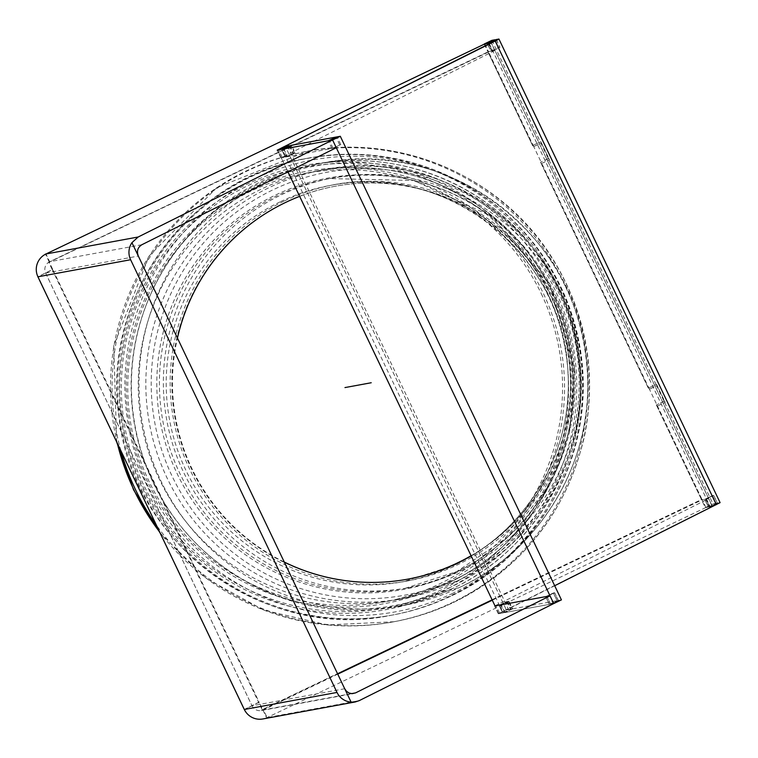 <?xml version="1.0" encoding="UTF-8"?>
<svg xmlns="http://www.w3.org/2000/svg" width="758" height="758" viewBox="0 0 758 758"><rect width="100%" height="100%" fill="white"/><g stroke="black" fill="none" stroke-linecap="round" stroke-linejoin="round"><path stroke-width="0.57" stroke-dasharray="3.79 2.84" d="M657.195 385.614L656.636 385.718L664.008 401.171L664.567 401.067L657.195 385.614L648.924 389.404L656.636 385.718M664.008 401.171L656.864 404.753L664.567 401.067M656.295 404.857L701.453 499.531L702.022 499.427L656.864 404.753M541.477 142.997L540.909 143.101L548.28 158.555L548.849 158.45L541.477 142.997L533.206 146.787L540.909 143.101M548.28 158.555L540.577 162.24L548.849 158.45M540.577 162.24L648.924 389.404M649.492 389.299L541.136 162.136M708.503 507.036L716.215 503.35L712.529 495.618L704.817 499.304L702.221 499.787L705.906 507.509L708.503 507.036L704.817 499.304M533.765 146.682L488.607 52.008L488.048 52.112L533.206 146.787M484.779 43.917L488.465 51.639L491.061 51.165L487.375 43.433M491.061 51.165L498.773 47.479L495.088 39.748M709.63 506.827L705.944 499.096L713.648 495.41L717.333 503.141L709.63 506.827L712.236 506.353L709.725 507.699L499.569 613.099L498.319 613.772L503.246 612.862L499.56 605.14L507.263 601.454L510.949 609.176L512.076 608.968L508.391 601.246L507.263 601.454M496.225 39.568L499.901 47.271L492.188 50.957L494.794 50.483L492.293 51.828L282.137 157.228L280.877 157.901L285.804 156.991L282.118 149.269M494.946 605.85L706.039 499.967L708.55 498.631L705.944 499.096M498.319 613.772L494.642 606.04L498.319 613.772M280.877 157.901L277.21 150.169L280.877 157.901M503.246 612.862L510.949 609.176M285.804 156.991L293.507 153.306L289.821 145.583M512.076 608.968L504.364 612.654L500.678 604.931M500.697 604.922L508.391 601.246M492.188 50.957L488.503 43.225M504.364 612.654L549.389 604.372L545.703 596.641L553.406 592.955L557.092 600.687L558.22 600.478L554.534 592.747L553.406 592.955M549.389 604.372L557.092 600.687M558.22 600.478L550.516 604.164L546.831 596.432L554.534 592.747M550.516 604.164L553.7 603.576L550.621 604.135L558.333 600.45L554.648 592.728L545.627 596.65L549.313 604.382L504.951 612.549L512.654 608.854L508.969 601.132L506.723 601.549L510.409 609.271L502.696 612.957L499.01 605.235L506.723 601.549M293.507 153.306L286.931 156.783L331.947 148.502L340.778 144.607L333.075 148.293L336.268 147.706M333.075 148.293L329.389 140.562M340.778 144.607L337.092 136.876M339.66 144.816L335.974 137.084M331.947 148.502L328.261 140.77M286.931 156.783L283.246 149.061M294.635 153.097L291.015 145.508M344.71 688.747L252.035 705.802L45.651 273.117A8.565 8.546 -100.4 0 1 49.668 261.7L488.465 51.639M49.137 261.804L45.518 254.205M244.303 709.46L258.611 702.325L262.126 709.687L701.453 499.531M488.048 52.112L48.72 262.268L52.226 269.63L37.928 276.765M471.05 555.737A199.78 199.326 79.6 0 0 335.074 186.269A199.78 199.326 79.6 0 0 181.645 444.33A199.78 199.326 79.6 0 0 407.397 579.216A199.78 199.326 79.6 0 0 407.681 579.169M337.746 674.137L263.424 709.848A8.565 8.546 79.6 0 1 252.035 705.802L259.179 702.221L262.685 709.583L337.566 673.767M492.084 599.853L702.022 499.427M262.685 709.583L262.126 709.687M498.773 47.479L499.901 47.271M717.333 503.141L716.215 503.35M705.906 507.509L267.11 717.57A17.121 17.083 -100.4 0 1 262.837 718.963M713.648 495.41L712.529 495.618M299.637 196.369A199.78 199.326 -100.4 0 1 558.911 313.916A199.78 199.326 -100.4 0 1 471.125 555.917M284.278 562.057A199.78 199.326 -100.4 0 1 177.438 338.059M141.841 244.739L49.668 261.7L45.982 253.977M488.607 52.008L49.279 262.164L52.795 269.526L37.938 276.803M49.279 262.164L48.72 262.268M52.795 269.526L52.226 269.63L258.611 702.325L259.179 702.221L52.795 269.526M252.035 705.802L244.322 709.488M492.264 600.222L702.221 499.787M262.884 709.943L266.57 717.674M351.475 693.636L263.424 709.848L267.11 717.57L359.283 700.61M648.876 388.011L657.47 406.042L665.183 402.356L656.58 384.325L648.317 388.115L656.58 384.325M657.47 406.042L665.183 402.356M533.158 145.394L541.752 163.425L549.465 159.739L540.861 141.708L532.59 145.498L540.861 141.708M541.752 163.425L549.465 159.739M656.911 406.146L705.31 507.623L708.408 507.055L704.722 499.323L706.039 499.086L709.725 506.808L712.368 506.325L502.44 611.678L281.322 148.075M488.597 43.215L492.283 50.938L490.966 51.184L487.28 43.452M484.258 44.163L532.59 145.498M541.193 163.529L648.317 388.115M664.624 402.46L713.022 503.937L716.12 503.369L712.435 495.637L713.742 495.4L717.428 503.123L720.062 502.639L498.935 39.037M705.31 507.623L713.022 503.937M491.895 40.335L540.302 141.812M289.348 145.811L292.967 153.4L295.213 152.983L291.527 145.261M295.213 152.983L287.509 156.679L285.254 157.086L281.578 149.364M283.824 148.956L287.509 156.679M292.967 153.4L285.254 157.086M554.648 592.728L546.935 596.413L550.621 604.135M553.331 592.964L557.016 600.696L549.313 604.382M508.969 601.132L501.265 604.818L504.951 612.549M558.333 600.45L561.432 599.881M512.654 608.854L557.016 600.696M554.676 585.735L508.296 608.996L506.41 610L510.409 609.271M502.696 612.957L498.688 613.686L508.296 608.996L287.462 146.01M548.896 159.843L656.021 384.429M496.31 39.53L499.986 47.252L498.679 47.489L495.002 39.786M492.283 50.938L499.986 47.252M490.966 51.184L498.679 47.489M708.408 507.055L716.12 503.369M704.722 499.323L712.435 495.637M706.039 499.086L713.742 495.4M709.725 506.808L717.428 503.123M546.698 291.081A224.093 223.591 -100.4 0 1 327.636 610.967A224.093 223.591 -100.4 0 1 160.563 260.695A224.093 223.591 -100.4 0 1 546.698 291.081M541.297 293.716A217.878 217.394 -100.4 0 1 328.309 604.742A217.878 217.394 -100.4 0 1 165.869 264.172A217.878 217.394 -100.4 0 1 541.297 293.716M460.911 570.755A208.336 207.872 79.6 0 0 333.52 177.846A208.336 207.872 79.6 0 0 166.798 420.377A208.336 207.872 79.6 0 0 460.911 570.755M284.506 200.908A201.486 201.041 -100.4 0 1 568.945 346.349A201.486 201.041 -100.4 0 1 407.709 580.903A201.486 201.041 -100.4 0 1 284.506 200.908M499.569 613.099L495.884 605.367M282.137 157.228L278.47 149.544M709.725 507.699L706.039 499.967M492.293 51.828L488.607 44.116M712.207 506.353L708.522 498.622L712.236 506.353M494.766 50.483L491.118 42.827L494.794 50.483M45.651 273.117L138.326 256.052M712.349 506.325L491.231 42.742L712.368 506.325M498.688 613.686L495.002 605.974L498.726 613.686L506.429 610L285.311 146.408L506.41 610M277.608 150.093L287.964 171.81L277.57 150.103M489.365 43.737L710.492 507.329L716.338 504.648M548.527 290.276A225.846 225.344 -100.4 0 1 442.426 591.344A225.846 225.344 -100.4 0 1 141.907 484.788A225.846 225.344 -100.4 0 1 247.999 183.72A225.846 225.344 -100.4 0 1 548.527 290.276M117.319 443.307A239.158 238.628 -100.4 0 1 305.872 151.6A239.158 238.628 -100.4 0 1 564.464 283.814A239.158 238.628 -100.4 0 1 452.109 602.638A239.158 238.628 -100.4 0 1 392.454 622.015A239.158 238.628 -100.4 0 1 159.578 531.898M120.958 450.934A239.158 238.628 -100.4 0 1 298.264 153.182A239.158 238.628 -100.4 0 1 307.435 151.306A239.158 238.628 -100.4 0 1 566.027 283.53A239.158 238.628 -100.4 0 1 453.672 602.345A239.158 238.628 -100.4 0 1 394.027 621.731A239.158 238.628 -100.4 0 1 384.78 623.247A239.158 238.628 -100.4 0 1 156.3 525.019M452.981 593.192A229.702 229.191 -100.4 0 1 125.591 367.914A229.702 229.191 -100.4 0 1 483.746 196.587A229.702 229.191 -100.4 0 1 452.981 593.192M558.248 288.741A224.889 224.387 -100.4 0 1 452.602 588.54A224.889 224.387 -100.4 0 1 396.51 606.76A224.889 224.387 -100.4 0 1 135.123 426.204A224.889 224.387 -100.4 0 1 315.091 164.41A224.889 224.387 -100.4 0 1 558.248 288.741M565.856 287.339A224.889 224.387 -100.4 0 1 460.21 587.137A224.889 224.387 -100.4 0 1 404.118 605.358A224.889 224.387 -100.4 0 1 142.731 424.802A224.889 224.387 -100.4 0 1 322.7 163.008A224.889 224.387 -100.4 0 1 565.856 287.339M458.277 577.776A214.997 214.514 -100.4 0 1 151.846 366.929A214.997 214.514 -100.4 0 1 487.072 206.564A214.997 214.514 -100.4 0 1 458.277 577.776M456.97 571.485A208.336 207.872 -100.4 0 1 162.856 421.097A208.336 207.872 -100.4 0 1 329.578 178.575A208.336 207.872 -100.4 0 1 456.97 571.485M280.564 201.637A201.486 201.041 -100.4 0 1 558.504 321.354A201.486 201.041 -100.4 0 1 403.768 581.632A201.486 201.041 -100.4 0 1 280.564 201.637M455.52 572.536A209.142 208.677 -100.4 0 1 157.437 367.431A209.142 208.677 -100.4 0 1 483.538 211.435A209.142 208.677 -100.4 0 1 455.52 572.536M559.698 290.286A218.039 217.555 -100.4 0 1 457.264 580.96A218.039 217.555 -100.4 0 1 402.877 598.621A218.039 217.555 -100.4 0 1 149.449 423.561A218.039 217.555 -100.4 0 1 323.941 169.745A218.039 217.555 -100.4 0 1 559.698 290.286M552.089 291.688A218.039 217.555 -100.4 0 1 449.655 582.352A218.039 217.555 -100.4 0 1 395.269 600.023A218.039 217.555 -100.4 0 1 141.841 424.963A218.039 217.555 -100.4 0 1 316.332 171.147A218.039 217.555 -100.4 0 1 552.089 291.688M450.072 587.459A223.316 222.814 -100.4 0 1 131.788 368.445A223.316 222.814 -100.4 0 1 479.985 201.884A223.316 222.814 -100.4 0 1 450.072 587.459M450.726 596.167A232.308 231.796 -100.4 0 1 392.786 614.994A232.308 231.796 -100.4 0 1 383.576 616.491A232.308 231.796 -100.4 0 1 122.768 428.469A232.308 231.796 -100.4 0 1 299.543 159.919A232.308 231.796 -100.4 0 1 308.677 158.043A232.308 231.796 -100.4 0 1 559.859 286.477A232.308 231.796 -100.4 0 1 450.726 596.167M558.295 286.77A232.308 231.796 -100.4 0 1 449.162 596.451A232.308 231.796 -100.4 0 1 391.213 615.278A232.308 231.796 -100.4 0 1 121.204 428.763A232.308 231.796 -100.4 0 1 307.113 158.337A232.308 231.796 -100.4 0 1 558.295 286.77M439.943 585.707A219.64 219.147 -100.4 0 1 147.687 482.079A219.64 219.147 -100.4 0 1 250.86 189.292A219.64 219.147 -100.4 0 1 543.126 292.92A219.64 219.147 -100.4 0 1 439.943 585.707M261.292 710.54L353.598 693.551M407.397 579.216L407.956 579.121M335.074 186.269L335.633 186.165M45.632 273.117L252.007 705.802M394.027 621.731L327.304 624.952L263.784 610.143L206.631 578.714L160.099 532.997M116.666 441.933L113.757 345.705L148.994 256.128L216.693 187.728L307.435 151.306M384.77 623.247C408.865 619.76 431.889 612.777 453.853 602.297C523.314 567.088 566.908 511.546 584.617 435.689C597.067 371.733 586.029 312.125 551.502 256.858C499.569 173.866 393.449 130.385 298.254 153.182M452.526 588.559L396.51 606.76L404.118 605.358L460.286 587.109C546.177 547.56 599.512 449.466 586.142 355.758C574.166 232.715 445.713 137.075 322.7 163.008L315.091 164.41C399.589 147.838 491.459 185.776 539.876 257.35C564.123 292.73 577.425 331.843 579.775 374.698C585.242 463.204 532.685 551.436 452.526 588.559M333.52 177.846L329.578 178.575L413.802 180.48L490.388 215.765L549.398 283.321L574.592 369.478L569.59 431.236L546.689 488.758L508.002 536.891L456.922 571.504L404.999 588.369L408.941 587.639M334.761 184.582L330.82 185.312C445.448 160.933 563.744 255.039 567.761 369.942C574.289 450.413 526.99 531.548 453.966 565.326L403.768 581.632L407.709 580.903M457.33 580.931L402.877 598.621L395.269 600.023L449.57 582.381C526.393 546.774 577.179 462.75 573.057 377.825C571.248 335.235 558.305 296.369 534.229 261.216C487.28 191.85 398.225 155.087 316.332 171.147L323.941 169.745C443.193 144.598 567.733 237.32 579.349 356.63C592.311 447.485 540.606 542.586 457.33 580.931M383.576 616.491C407.046 613.127 429.492 606.334 450.896 596.12C542.055 554.24 597.342 448.622 579.927 349.817C575.379 321.667 566.008 295.232 551.815 270.511C536.02 243.233 515.554 220.066 490.435 201.031C432.827 159.303 369.193 145.602 299.533 159.919M308.677 158.043L307.113 158.337C189.112 177.173 100.928 298.159 118.949 416.332C131.778 544.481 265.272 642.102 391.213 615.278L392.786 614.994"/><path stroke-width="1.14" d="M340.304 136.279L561.432 599.881L553.719 603.567L332.591 139.974L340.304 136.279L291.527 145.261L283.824 148.947L332.591 139.974L336.268 147.706L141.841 244.739C137.7 247.383 136.525 251.154 138.326 256.052L131.939 242.674L138.155 237.008L332.582 139.974L329.389 140.562L337.092 136.876L328.261 140.77L283.246 149.061L290.949 145.375L282.118 149.269L277.21 150.169L488.607 44.097L491.108 42.761L488.503 43.225L496.215 39.539L487.375 43.433L484.779 43.917L45.518 254.205M499.569 605.13L494.946 605.85M545.722 596.631L500.697 604.922M546.831 596.432L550.014 595.854L553.7 603.576L359.283 700.61L355.275 701.946L351.096 702.126L344.71 688.747L346.548 691.315L349.135 693.039L352.091 693.674L355.597 692.878L550.014 595.854M407.681 579.169A199.78 199.326 79.6 0 0 471.05 555.737M337.566 673.767L492.084 599.853M355.275 701.946L262.837 718.963A17.121 17.083 -100.4 0 1 244.322 709.488L337.007 692.433A17.121 17.083 79.6 0 0 351.096 702.126M177.438 338.059A199.78 199.326 -100.4 0 1 299.637 196.369M471.125 555.917A199.78 199.326 -100.4 0 1 284.278 562.057M37.928 276.765L37.938 276.803A17.121 17.083 -100.4 0 1 45.982 253.977L45.452 254.072M131.939 242.674A17.121 17.083 79.6 0 0 130.622 259.738L37.938 276.803L244.303 709.46M337.746 674.137L492.264 600.222M337.007 692.433L130.622 259.738M344.71 688.747L138.326 256.052M489.365 43.737L281.322 148.075L495.22 41.055L489.365 43.737L491.25 42.732L488.597 43.215L496.31 39.53L498.935 39.037L720.1 502.639L554.676 585.735M495.002 39.786L487.28 43.452L484.258 44.163M484.191 44.021L491.895 40.335L494.993 39.767M281.578 149.364L289.348 145.811M545.627 596.66L546.944 596.413M499.01 605.235L501.265 604.827M287.462 146.01L287.168 145.403L285.292 146.408L289.281 145.678M281.322 148.075L277.561 150.093L281.569 149.364M285.292 146.408L277.608 150.093M716.338 504.648L495.22 41.055L498.972 39.046M371.231 382.743L344.966 387.575M351.475 693.636L355.597 692.878M45.982 253.977L138.155 237.008M287.964 171.81L495.04 605.964L287.926 171.829M159.578 531.898A239.158 238.628 -100.4 0 1 117.319 443.307M156.3 525.019A239.158 238.628 -100.4 0 1 120.958 450.934M37.9 276.803L244.284 709.488M160.099 532.997L133.531 489.782L116.666 441.933"/></g></svg>
